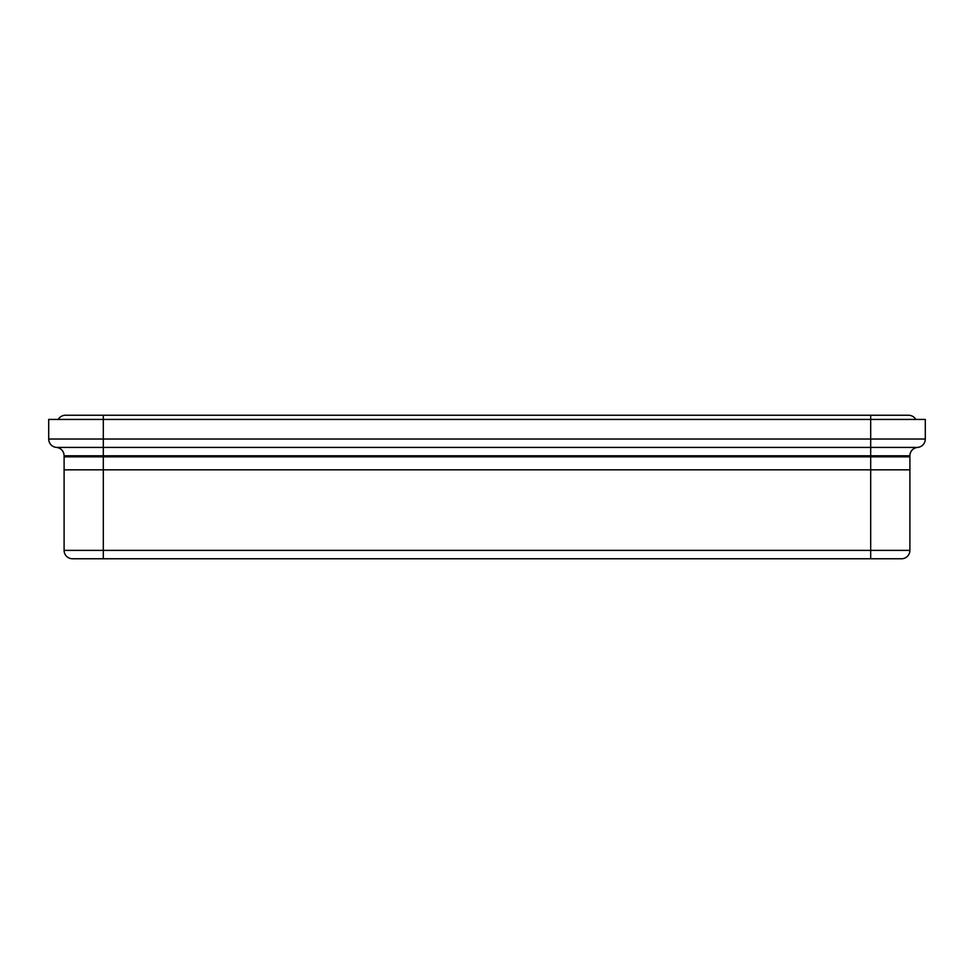 <?xml version="1.0" encoding="UTF-8"?>
<svg xmlns="http://www.w3.org/2000/svg" width="974" height="974" viewBox="0 0 974 974"><rect width="100%" height="100%" fill="white"/><g stroke="black" fill="none" stroke-linecap="round" stroke-linejoin="round"><path stroke-width="1.46" d="M870.683 469.833L909.899 469.833L909.899 455.771A8.401 8.401 0 0 1 917.593 447.407L103.317 447.407L103.317 455.771L870.683 455.771L870.683 469.833L103.317 469.833L103.317 455.771L64.101 455.771L64.101 469.833L103.317 469.833M925.3 419.429L925.3 439.031L925.3 419.429L48.7 419.429L48.7 439.031A8.401 8.401 0 0 0 56.407 447.407A8.401 8.401 0 0 1 64.101 455.771A8.401 8.401 0 0 0 56.407 447.407A8.401 8.401 0 0 1 48.7 439.031L103.317 439.031L103.317 447.407L56.407 447.407M909.899 455.771L870.683 455.771L870.683 439.031L103.317 439.031L103.317 415.228L870.683 415.228L870.683 439.031L925.3 439.031A8.401 8.401 0 0 1 917.593 447.407A8.401 8.401 0 0 0 909.899 455.771A8.401 8.401 0 0 1 917.593 447.407A8.401 8.401 0 0 0 925.3 439.031A8.401 8.401 0 0 1 917.593 447.407M870.683 558.772L901.498 558.772A8.401 8.401 0 0 0 909.899 550.371L909.899 456.83L870.683 456.83L870.683 550.371L103.317 550.371L103.317 456.83L64.101 456.83L64.101 550.371A8.401 8.401 0 0 0 72.502 558.772L870.683 558.772L870.683 550.371L909.899 550.371M103.317 456.83L870.683 456.83M58.233 419.429A8.401 8.401 0 0 1 65.501 415.228A8.401 8.401 0 0 0 58.233 419.429M908.499 415.228A8.401 8.401 0 0 1 915.767 419.429A8.401 8.401 0 0 0 908.499 415.228L870.683 415.228L908.499 415.228M103.317 558.772L103.317 550.371L64.101 550.371A8.401 8.401 0 0 0 72.502 558.772M103.317 415.228L65.501 415.228L103.317 415.228"/></g></svg>
